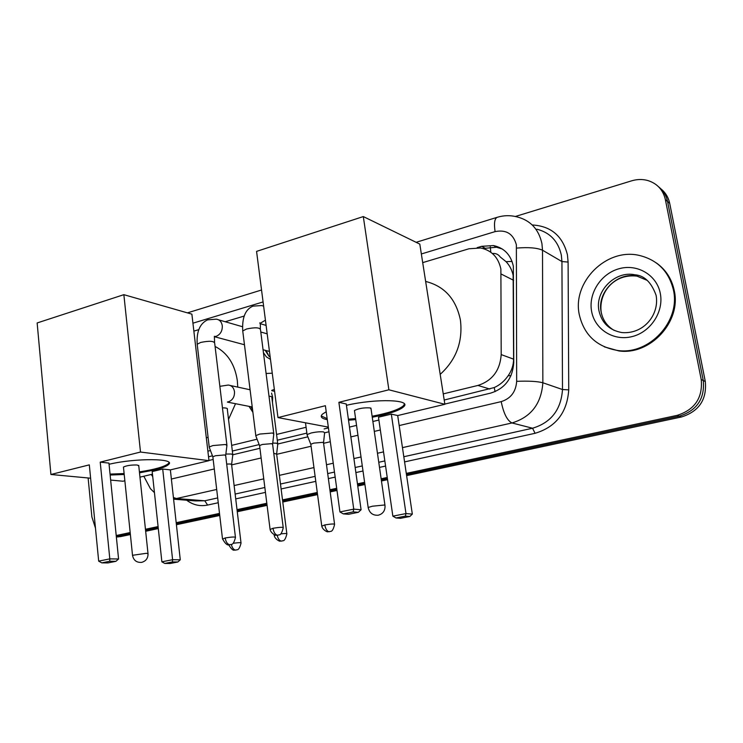 <?xml version="1.0" encoding="UTF-8"?>
<svg xmlns="http://www.w3.org/2000/svg" width="743" height="743" viewBox="0 0 743 743"><rect width="100%" height="100%" fill="white"/><g stroke="black" fill="none" stroke-linecap="round" stroke-linejoin="round"><path stroke-width="1.11" d="M271.566 393.103L272.644 397.143L272.477 402.539M252.899 412.319L249.026 406.356M270.48 359.389L266.356 356.872L263.44 352.702M444.203 400.031L494.216 387.567C499.816 385.041 504.46 381.094 508.147 375.735C511.676 370.701 513.506 365.175 513.608 359.157L513.134 275.309C512.001 270.034 509.652 265.492 506.076 261.675L500.253 257.004C498.339 254.329 495.73 253.159 492.405 253.502M443.237 393.892L477.953 385.441C492.284 380.769 500.03 370.488 501.2 354.597L500.884 269.04C498.349 257.347 491.606 250.335 480.665 247.986L468.935 248.784L422.702 262.623M208.532 456.778L212.452 455.83M232.345 451.038L259.158 444.583M277.306 440.218L306.868 433.095M324.106 428.943L328.425 427.903M207.882 451.177L210.464 450.546M231.667 445.382L257.087 439.197M276.563 434.451L306.088 427.271M244.131 316.072L225.213 321.738M198.752 329.66L193.867 331.118M116.307 536.474L130.276 533.548L116.521 536.483L120.533 536.632L116.354 536.92M515.354 216.482L631.606 180.837C637.178 179.174 642.611 179.072 647.915 180.558C657.276 183.577 663.1 189.92 665.375 199.607L701.225 379.524C702.887 397.756 694.863 409.699 677.142 415.365L679.306 416.173L406.449 474.508L679.306 416.173C696.943 410.554 704.94 398.675 703.277 380.537C704.94 398.675 696.943 410.554 679.306 416.173L681.452 416.981L406.616 475.613M387.4 478.576L381.298 479.885L387.4 478.576M364.757 483.414L357.606 484.947L364.757 483.414M336.839 489.386L330.031 490.844L336.839 489.386M317.419 493.538L282.646 500.977L317.419 493.538M266.951 504.33L237.147 510.701L266.951 504.33M219.631 514.444L176.305 523.704L219.631 514.444M158.194 527.576L145.554 530.279L158.194 527.576M665.375 199.607L667.548 201.502L703.277 380.537L667.548 201.502C666.276 195.474 663.304 190.589 658.642 186.855C663.304 190.589 666.276 195.474 667.548 201.502L669.703 203.378L705.311 381.54C706.965 399.576 699.014 411.399 681.452 416.981M660.833 188.806C665.477 192.521 668.431 197.378 669.703 203.378M387.558 479.672L381.456 480.972M364.915 484.501L357.754 486.033M336.988 490.464L330.18 491.912M317.558 494.606L282.777 502.027M267.081 505.37L237.268 511.732M219.752 515.466L176.416 524.716M158.305 528.57L145.665 531.273M130.378 534.533L120.533 536.632M444.834 404.071L490.696 393.103C504.934 388.533 512.614 378.391 513.757 362.686L513.348 266.273C510.85 254.849 504.237 247.939 493.491 245.561L481.613 246.323L477.155 247.651M482.969 248.487L496.538 247.224L502.305 249.007M95.466 528.087L91.891 516.961L88.12 477.963M677.142 415.365L406.282 473.393M387.242 477.47L381.14 478.78M364.609 482.318L357.448 483.851M336.69 488.3L329.892 489.758M317.27 492.46L282.507 499.909M266.811 503.271L237.017 509.661M219.51 513.404L176.193 522.691M158.092 526.564L145.452 529.276M130.174 532.545L116.214 535.536M208.959 460.465L213.176 459.453M233.005 454.716L259.929 448.28M278.003 443.952L307.853 436.819M324.84 432.76L328.954 431.776M579.271 314.558C572.119 282.126 606.427 247.521 639.333 255.434C657.518 259.929 668.876 271.436 673.418 289.965C680.774 321.329 649.196 355.098 617.972 350.51C596.917 347.046 584.017 335.056 579.271 314.558M656.292 262.892C665.756 269.607 671.737 278.811 674.235 290.513C681.572 321.821 650.051 355.526 618.882 350.928L604.338 346.86M425.646 281.439C444.463 286.176 456.053 299.048 460.419 320.057C462.973 341.669 456.23 359.77 440.19 374.361M346.433 405.297C376.747 398.294 412.662 399.613 403.477 406.913C400.254 409.737 393.233 412.476 382.413 415.123L372.262 417.25M355.73 419.6L348.523 420.213M327.301 419.693C321.58 418.578 319.927 416.758 322.351 414.222L326.214 411.706M325.388 405.706L339.932 511.946L353.742 509.131L338.882 402.325L388.877 389.796L363.308 216.566L256.567 251.385L277.975 417.585L325.388 405.706M339.932 511.946L343.322 513.887L353.185 511.89L353.742 509.131L361.089 509.754L346.247 403.978L338.882 402.325M277.975 417.585L328.322 427.123M349.489 427.086L356.547 425.395M372.875 421.495L378.902 420.055M388.877 389.796L444.871 404.285L397.7 415.56L391.329 414.12L378.484 417.204L392.861 516.162L405.984 513.571L412.328 514.11L409.83 516.487L400.496 518.317L396 517.964L392.861 516.162M444.871 404.285L419.804 244.103L363.308 216.566M353.185 511.89L358.34 512.308L361.089 509.754M343.322 513.887L348.523 514.295L358.34 512.308M397.7 415.56L412.328 514.11M391.329 414.12L405.984 513.571L405.372 516.125L396 517.964M409.83 516.487L405.372 516.125M371.073 409.012L370.274 407.926C364.061 407.517 358.776 408.381 354.448 410.507L368.166 507.469L372.475 506.206L384.27 505.017L385.023 505.667C385.208 510.72 382.942 513.905 378.243 515.224C372.8 515.577 369.438 512.995 368.166 507.469L368.249 508.008M327.161 418.653L321.255 415.941M404.433 404.108L403.319 405.873C398.619 409.727 388.217 413.182 372.122 416.238M355.591 418.588L348.383 419.191M215.08 346.452C227.423 352.786 234.844 364.181 237.323 380.639L237.751 387.103M235.531 403.709L228.528 419.386M208.077 437.209L206.331 437.896M109.054 464.273C135.811 457.864 176.667 458.347 168.457 464.598C166.46 466.409 161.807 468.201 154.479 469.994L139.508 472.808M124.211 474.498L110.14 475.028M89.318 464.867L98.68 561.141L109.806 558.875L100.221 462.137L140.501 452.041L123.858 294.674L37.15 322.954L50.914 474.489L89.318 464.867M98.68 561.141L101.791 562.869L109.732 561.253L109.806 558.875L118.574 558.987L108.942 463.093L100.221 462.137M50.914 474.489L90.618 478.204M110.642 480.071L122.948 481.223L124.852 480.767M139.963 477.155L152.464 474.173M140.501 452.041L208.987 460.66L170.37 469.892L162.708 469.047L152.185 471.573L161.872 561.819L172.599 559.702L180.28 559.804L177.818 561.996L170.193 563.491L164.77 563.435L161.872 561.819M208.987 460.66L191.88 314.14L123.858 294.674M109.732 561.253L115.889 561.327L118.574 558.987M101.791 562.869L107.967 562.925L115.889 561.327M170.37 469.892L180.28 559.804M162.708 469.047L172.599 559.702L172.422 561.931L164.77 563.435M177.818 561.996L172.422 561.931M138.783 465.954L137.241 465.007C131.251 464.839 126.654 465.527 123.449 467.059L123.505 467.626M169.023 462.648L168.345 463.651C164.426 466.78 154.776 469.52 139.415 471.879M124.118 473.56L110.038 474.09M273.851 434.153L272.607 433.002L259.771 434.061L255.806 435.621L256.056 436.512M283.204 527.419L272.635 444.453L271.734 443.655L262.465 444.444L259.586 445.54L259.651 446.106M226.968 445.624L225.566 444.5L212.869 445.568L209.22 447.007L209.442 447.825M235.42 537.124L225.696 455.719L224.674 454.939L215.498 455.738L212.851 456.741L212.916 457.261M265.177 350.297L268.929 356.166L270.173 357.039M267.034 350.798L269.449 351.383M324.654 432.993L323.632 431.934C320.372 431.544 316.23 431.887 311.224 432.974L307.063 434.571L307.305 435.417M334.545 524.084L323.549 443.069L322.806 442.336L313.843 443.107L310.825 444.23L310.899 444.769M277.817 444.23L276.628 443.19L272.746 443.079M286.826 533.632L276.656 454.103L273.758 453.304M232.828 455.013L231.491 454.01L225.853 454.038M241.001 542.789L231.612 464.709L230.636 464.013L226.689 464.05M250.93 406.727L252.592 409.848M513.627 280.325L501.311 274.111M490.826 252.249L490.269 246.927M495.079 391.654L494.216 387.567M508.147 375.735L510.98 375.689M506.076 261.675L512.057 261.415M513.608 359.157L501.2 354.597M489.823 389.044L477.953 385.441M169.023 463.855L168.364 463.781M705.311 381.54L701.225 379.524M484.705 247.967L481.613 246.323M399.186 425.563L501.2 401.619C510.757 398.592 515.911 391.83 516.664 381.326L516.366 244.763C513.274 233.794 506.187 229.411 495.089 231.621L421.355 253.967M495.089 231.621C493.863 223.346 494.569 218.572 497.206 217.3C503.735 215.321 510.265 215.164 516.794 216.826C530.353 220.225 538.731 229.141 541.926 243.593L542.511 250.205L561.931 261.564L561.346 255.174C558.216 241.206 550.052 232.55 536.845 229.197M532.229 224.971C550.99 226.03 562.73 235.995 567.438 254.877L568.098 262.065L568.739 389.861C567.15 412.56 555.922 427.039 535.071 433.299L404.582 461.895M385.58 466.065L379.497 467.393M363.002 471.006L355.869 472.576M335.158 477.108L328.378 478.603M315.784 481.362L281.114 488.959M265.455 492.386L235.726 498.906M218.256 502.732L207.631 505.064C199.978 506.596 192.985 504.98 186.66 500.206M516.645 248.088C528.422 247.103 537.05 247.809 542.511 250.205L542.854 382.766L562.497 389.527L561.931 261.564L568.098 262.065M516.664 381.326C528.589 380.853 537.319 381.326 542.854 382.766C541.35 403.709 531.069 417.102 511.992 422.953L532.555 428.228C551.092 422.628 561.076 409.718 562.497 389.527L568.739 389.861M216.696 489.47L176.49 498.525L204.762 500.791L217.69 497.931M173.416 497.55L176.49 498.525L173.574 498.99M195.725 500.921L204.762 500.791L207.631 505.064M501.2 401.619C503.633 413.507 507.228 420.622 511.992 422.953L402.465 447.63M383.527 451.893L377.463 453.258M361.014 456.964L353.9 458.561M333.263 463.214L326.493 464.737M313.945 467.57L279.368 475.353M263.756 478.873L234.119 485.55M235.141 494.067L264.842 487.492M280.483 484.027L315.125 476.365M327.691 473.579L334.471 472.074M355.154 467.496L362.287 465.926M378.763 462.276L384.837 460.929M403.811 456.731L532.555 428.228L535.071 433.299M263.078 301.937L192.939 323.186M151.201 474.471L152.733 476.644M171.373 479.031L214.29 468.963M231.63 464.895L261.137 457.967M276.684 454.317L311.094 446.237M323.586 443.311L330.319 441.732M350.863 436.903L357.95 435.249M374.305 431.404L380.342 429.993M598.988 310.88C594.623 291.293 615.148 270.396 634.94 274.799C644.292 275.449 651.342 282.275 656.088 295.287C659.626 313.899 644.413 334.406 621.956 332.576C609.511 330.329 601.858 323.094 598.988 310.88M591.604 311.336C588.205 293.439 600.892 273.619 619.114 268.715C637.28 263.533 656.812 274.938 660.295 293.392C664.047 311.772 650.534 332.223 631.968 336.625C613.439 341.316 594.744 329.288 591.604 311.336M614.145 330.394C607.124 326.242 602.796 320.122 601.152 312.023C596.787 292.519 617.238 271.724 636.965 276.117L647.255 280.39M146.51 553.284L148.033 553.804C148.052 558.337 145.907 561.197 141.597 562.377C136.554 562.702 133.526 560.343 132.514 555.3L146.51 553.284M132.551 555.653L123.449 467.059M272.997 528.273C273.74 532.397 275.244 534.719 277.51 535.229L279.108 534.858C280.65 535.025 282.024 532.675 283.25 527.79C283.018 527.019 279.6 527.186 272.997 528.273L270.099 529.508M259.586 445.54L270.053 529.137C270.508 533.26 276.312 535.879 275.792 535.248L278.021 535.183M263.616 306.097L261.555 305.559L252.908 306.135C245.357 309.394 241.967 317.66 242.738 330.941L242.887 332.084M273.749 433.336L260.524 329.901C260.041 327.487 255.397 327.18 246.583 328.982L242.738 330.941L255.806 435.621M260.291 323.251L265.427 320.177M225.194 537.96C225.9 542.009 227.423 544.266 229.763 544.74L231.352 544.378C232.865 544.545 234.231 542.241 235.466 537.458C235.122 536.734 231.705 536.901 225.194 537.96L222.528 539.093M212.851 456.741L222.482 538.759C227.516 548.065 229.643 543.839 229.178 544.823L230.302 544.693M214.681 336.579L216.538 336.18C220.578 334.211 222.491 330.728 222.278 325.713C221.6 321.812 219.603 319.629 216.297 319.165L207.622 319.843C199.904 323.428 196.431 331.564 197.192 344.232L197.313 345.281M226.884 444.871L214.699 343.294C214.086 340.963 209.433 340.675 200.731 342.43L197.192 344.232L209.22 447.007M324.821 524.93C325.564 528.96 326.976 531.226 329.047 531.728L330.616 531.356C332.121 531.514 333.44 529.211 334.591 524.437C334.434 523.713 331.174 523.88 324.821 524.93L321.775 526.174M310.825 444.23L321.728 525.821C322.304 530.065 328.174 532.387 327.449 531.765L329.502 531.691M277.204 535.294C278.04 538.805 279.433 540.737 281.365 541.099L282.869 540.746C284.346 540.923 285.684 538.666 286.863 533.957C287.272 533.409 285.247 533.381 280.789 533.873M274.817 535.025L274.223 535.285C274.696 539.372 280.501 541.749 279.767 541.118L281.838 541.053M272.254 373.181L266.096 373.497M277.724 443.506L271.854 397.691C272.421 396.911 271.474 396.418 269.003 396.223M271.78 390.363L274.343 389.406M274.158 534.774L274.26 535.61M231.342 544.378C232.15 547.851 233.571 549.755 235.577 550.089L237.073 549.746C238.522 549.922 239.85 547.702 241.038 543.096C241.178 542.501 238.549 542.557 233.181 543.272M228.658 544.814C231.222 548.836 233.042 550.6 234.11 550.117L236.07 550.043M227.469 401.972L228.918 401.666C232.847 399.873 234.704 396.53 234.491 391.645C233.766 387.632 231.695 385.431 228.259 385.05L219.863 386.323M232.745 454.344L227.312 409.309C227.897 408.344 226.271 407.861 222.445 407.861M118.248 536.938L116.345 536.864M496.538 247.224L493.491 245.561M173.593 499.175L195.52 500.912M143.817 476.235L150.467 488.736L154.451 492.646M497.206 217.3L416.136 242.311M261.545 290.002L187.431 312.868M634.94 274.799L636.965 276.117C613.151 273.396 598.533 293.661 601.208 312.06M601.328 312.71L601.988 315.366M617.972 350.51L618.882 350.928M370.952 408.158L384.939 505.129M403.319 405.873L403.477 406.913M138.727 465.378L147.996 553.451M168.345 463.651L168.457 464.598M272.644 443.933L273.768 434.228M266.105 325.425L260.282 323.688M260.366 328.74C260.477 324.654 260.254 322.722 259.697 322.945M259.539 445.586L255.741 435.695M267.192 333.848L260.793 332M242.478 326.725L218.618 319.834M225.705 455.245L226.903 445.689M266.143 350.557L268.929 356.166M269.207 351.374L263.059 349.73M244.466 344.752L214.662 336.765M214.569 342.226L214.365 336.282M212.814 456.787L209.154 447.072M305.494 422.804L307.063 434.571M323.558 442.577L324.58 433.058M310.788 444.277L306.998 434.636M276.665 453.657L277.752 444.286M274.594 391.32L271.762 390.697M250.085 389.769L230.274 385.487M231.621 464.291L232.763 455.069M251.84 406.913L252.332 407.758M252.23 406.988L227.46 402.121"/></g></svg>
